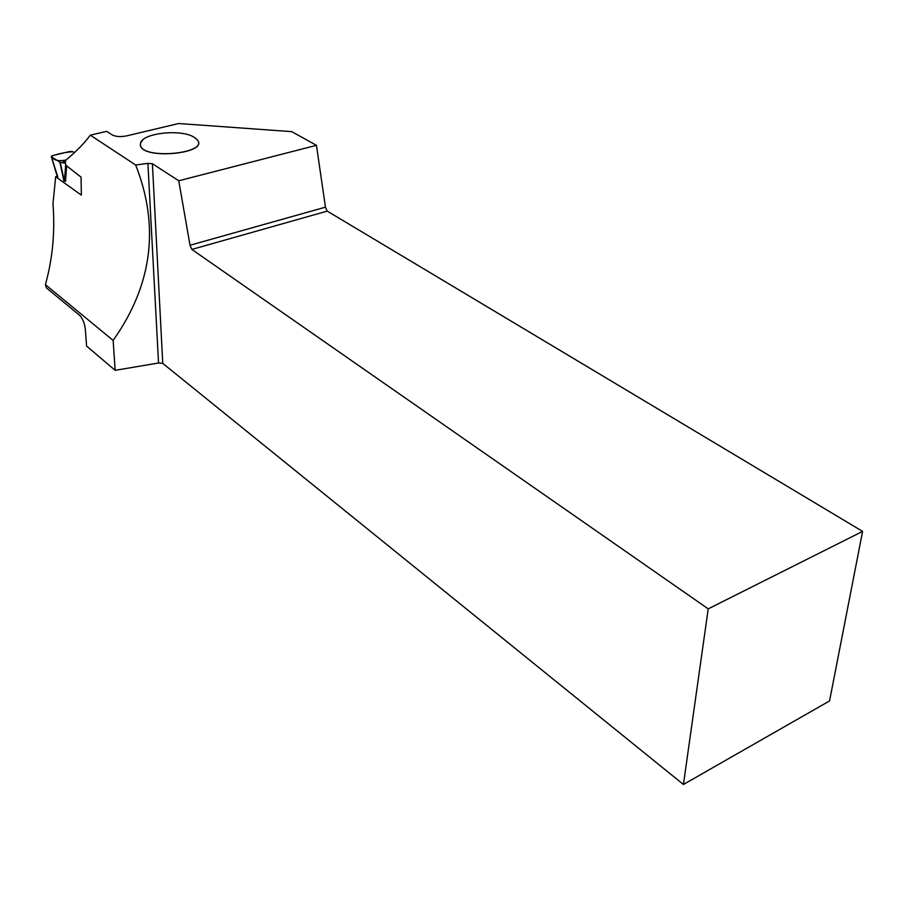 <?xml version="1.0" encoding="UTF-8"?>
<svg xmlns="http://www.w3.org/2000/svg" width="908" height="908" viewBox="0 0 908 908"><rect width="100%" height="100%" fill="white"/><g stroke="black" fill="none" stroke-linecap="round" stroke-linejoin="round"><path stroke-width="1.36" d="M66.681 165.869L65.467 181.464M65.694 164.711L64.434 181.067M73.378 151.965L74.343 152.703L73.378 151.965M57.851 177.037L51.313 156.653L52.573 155.586L69.837 151.477L73.037 151.715C65.546 152.215 58.316 153.713 51.359 156.187C53.493 160.319 58.407 161.579 66.102 159.956M65.444 163.27L60.269 162.237L64.275 181.044M51.881 157.095L59.883 162.101L63.889 180.896M66.046 160.001L62.709 160.841L65.478 162.77M178.762 180.771L152.396 163.724L147.902 163.383L135.655 164.984L90.289 135.178L106.656 131.342L112.308 134.986C116.122 136.756 120.98 137.029 126.893 135.814L178.683 123.522L291.74 131.637L316.438 145.325L178.762 180.771L190.022 245.251L191.838 249.428L708.217 608.859L862.6 531.396L327.243 211.121L191.838 249.428M142.613 140.048L140.49 143.373C136.609 161.238 215.502 153.804 195.583 138.322M57.613 176.243L55.672 176.719L52.97 203.767C55.15 231.903 52.63 258.859 45.4 284.624L113.137 340.432C152.351 284.953 159.865 226.467 135.655 164.984M55.672 176.719L81.334 195.107L81.062 177.151L66.375 165.653L65.399 163.849L65.648 160.33C76.204 151.568 84.421 143.18 90.289 135.178M147.902 163.383L158.537 362.996L115.168 370.328L86.589 346.084L85.352 329.865C84.807 323.929 83.025 319.185 79.995 315.644L46.399 287.881L45.4 284.624M115.168 370.328L113.137 340.432M862.6 531.396L829.56 700.931L683.429 784.478L162.759 363.382L158.537 362.996M327.243 211.121L325.461 207.16L316.438 145.325M683.429 784.478L708.217 608.859M325.461 207.16L190.022 245.251M152.396 163.724L162.759 363.382M194.051 137.256L195.288 138.095C216.047 153.509 136.756 161.284 140.558 143.316C141.659 133.09 181.396 128.698 194.051 137.256M51.518 156.846L57.34 176.311M51.313 156.653L57.215 176.334"/></g></svg>
